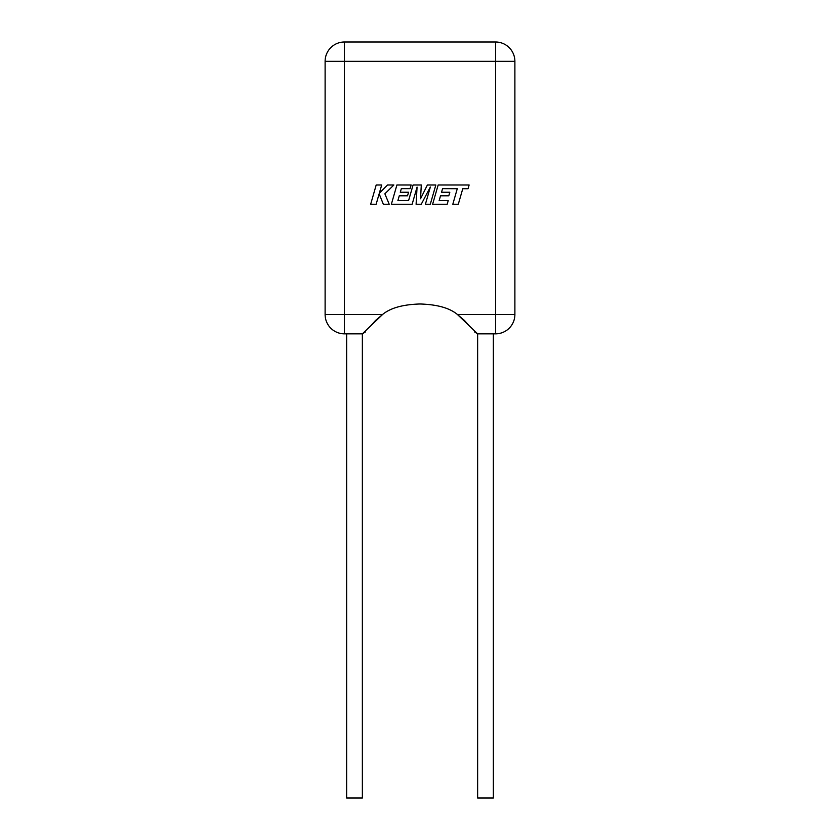 <?xml version="1.0" encoding="UTF-8"?>
<svg xmlns="http://www.w3.org/2000/svg" width="840" height="840" viewBox="0 0 840 840"><rect width="100%" height="100%" fill="white"/><g stroke="black" fill="none" stroke-linecap="round" stroke-linejoin="round"><path stroke-width="1.26" d="M442.575 188.654L457.275 188.706L452.802 204.267L458.294 204.267L462.767 188.706L468.048 188.706L469.119 184.989L438.165 184.989L432.611 204.267L447.185 204.267L448.224 200.603L439.152 200.603L440.517 195.804L448.791 195.804L449.81 192.245L441.536 192.245L442.575 188.654M435.834 184.989L427.382 184.989L420.546 198.765L421.292 184.989L413.081 184.989L408.587 200.603L397.897 200.603L399.262 195.804L407.536 195.804L408.555 192.245L400.281 192.245L401.331 188.654L410.109 188.654L411.159 184.989L396.911 184.989L391.356 204.267L412.136 204.267L417.06 187.1L416.105 204.267L421.239 204.267L430.343 187.016L425.397 204.267L430.29 204.267L435.834 184.989M376.194 184.989L370.661 204.267L376.142 204.267L379.144 193.798L383.344 204.267L389.214 204.267L384.867 193.798L393.876 184.989L387.524 184.989L379.334 193.21L381.685 184.989L376.194 184.989M375.532 320.492L382.546 314.517C390.306 308.007 402.791 304.5 420 303.986C437.209 304.5 449.694 308.007 457.454 314.517L495.558 314.517L495.558 61.341L344.442 61.341L344.442 42L495.558 42A19.341 19.341 0 0 1 514.889 61.341L514.889 314.517A19.341 19.341 0 0 1 495.558 333.848L477.635 333.848L477.635 798L493.364 798L493.364 333.848M365.474 331.894L362.366 333.848L344.442 333.848L344.442 314.517L325.112 314.517L325.112 61.341L344.442 61.341L344.442 314.517L382.546 314.517L362.366 333.848L362.366 798L346.637 798L346.637 333.848M464.468 320.492L457.454 314.517L477.635 333.848L474.527 331.894M470.138 326.802L464.51 320.534M369.863 326.802L375.491 320.534M325.112 314.517A19.341 19.341 0 0 0 344.442 333.848A19.341 19.341 0 0 1 325.112 314.517A19.341 19.341 0 0 0 344.442 333.848M344.442 42A19.341 19.341 0 0 0 325.112 61.341A19.341 19.341 0 0 1 344.442 42M514.889 61.341A19.341 19.341 0 0 0 495.558 42L495.558 61.341L514.889 61.341A19.341 19.341 0 0 0 495.558 42M495.558 333.848L495.558 314.517L514.889 314.517A19.341 19.341 0 0 1 495.558 333.848"/></g></svg>
